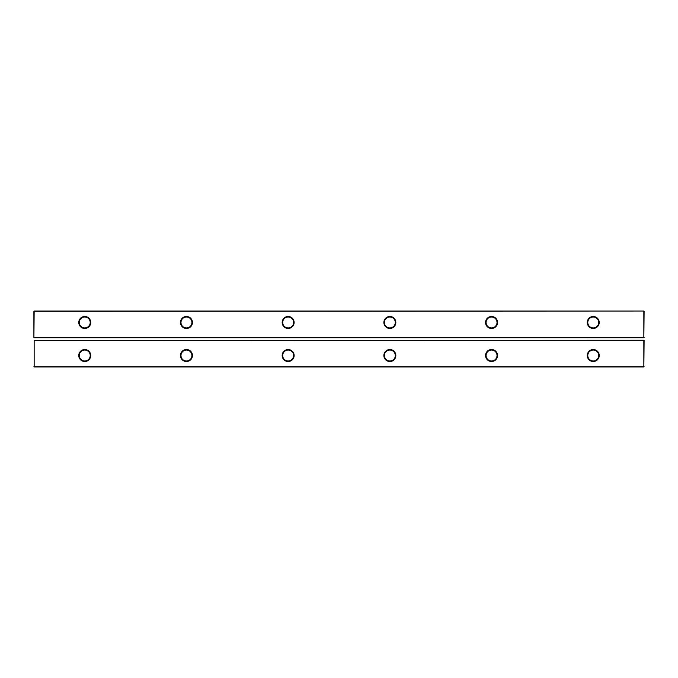 <?xml version="1.0" encoding="UTF-8"?>
<svg xmlns="http://www.w3.org/2000/svg" width="678" height="678" viewBox="0 0 678 678"><rect width="100%" height="100%" fill="white"/><g stroke="black" fill="none" stroke-linecap="round" stroke-linejoin="round"><path stroke-width="1.02" d="M34.154 366.968L34.154 340.526L34.154 366.968L643.846 366.968L643.846 340.271L34.154 340.526L643.846 340.271M644.1 340.526L643.846 366.968M33.9 366.713L644.1 366.713M186.45 361.501A5.975 5.975 0 0 0 191.628 352.535A5.975 5.975 0 0 0 181.272 352.535A5.975 5.975 0 0 0 186.45 361.501M84.75 361.501A5.975 5.975 0 0 0 89.928 352.535A5.975 5.975 0 0 0 79.572 352.535A5.975 5.975 0 0 0 84.75 361.501M288.15 361.501A5.975 5.975 0 0 0 293.328 352.535A5.975 5.975 0 0 0 282.972 352.535A5.975 5.975 0 0 0 288.15 361.501M593.25 361.501A5.975 5.975 0 0 0 598.428 352.535A5.975 5.975 0 0 0 588.072 352.535A5.975 5.975 0 0 0 593.25 361.501M491.55 361.501A5.975 5.975 0 0 0 496.728 352.535A5.975 5.975 0 0 0 486.372 352.535A5.975 5.975 0 0 0 491.55 361.501M389.85 361.501A5.975 5.975 0 0 0 395.028 352.535A5.975 5.975 0 0 0 384.672 352.535A5.975 5.975 0 0 0 389.85 361.501M186.45 360.993A5.466 5.466 0 0 0 191.188 352.789A5.466 5.466 0 0 0 181.712 352.789A5.466 5.466 0 0 0 186.45 360.993M84.75 360.993A5.466 5.466 0 0 0 89.488 352.789A5.466 5.466 0 0 0 80.012 352.789A5.466 5.466 0 0 0 84.75 360.993M288.15 360.993A5.466 5.466 0 0 0 292.888 352.789A5.466 5.466 0 0 0 283.412 352.789A5.466 5.466 0 0 0 288.15 360.993M593.25 360.993A5.466 5.466 0 0 0 597.988 352.789A5.466 5.466 0 0 0 588.512 352.789A5.466 5.466 0 0 0 593.25 360.993M491.55 360.993A5.466 5.466 0 0 0 496.288 352.789A5.466 5.466 0 0 0 486.812 352.789A5.466 5.466 0 0 0 491.55 360.993M389.85 360.993A5.466 5.466 0 0 0 394.588 352.789A5.466 5.466 0 0 0 385.112 352.789A5.466 5.466 0 0 0 389.85 360.993M644.1 337.474L33.9 337.474L33.9 311.287L643.846 311.033L643.846 337.474L644.1 311.287M33.9 337.474L34.154 311.033L643.846 311.033M34.154 337.729L643.846 337.729M593.25 328.449A5.975 5.975 0 0 0 598.428 319.491A5.975 5.975 0 0 0 588.072 319.491A5.975 5.975 0 0 0 593.25 328.449M491.55 328.449A5.975 5.975 0 0 0 496.728 319.491A5.975 5.975 0 0 0 486.372 319.491A5.975 5.975 0 0 0 491.55 328.449M186.45 328.449A5.975 5.975 0 0 0 191.628 319.491A5.975 5.975 0 0 0 181.272 319.491A5.975 5.975 0 0 0 186.45 328.449M288.15 328.449A5.975 5.975 0 0 0 293.328 319.491A5.975 5.975 0 0 0 282.972 319.491A5.975 5.975 0 0 0 288.15 328.449M389.85 328.449A5.975 5.975 0 0 0 395.028 319.491A5.975 5.975 0 0 0 384.672 319.491A5.975 5.975 0 0 0 389.85 328.449M84.75 328.449A5.975 5.975 0 0 0 89.928 319.491A5.975 5.975 0 0 0 79.572 319.491A5.975 5.975 0 0 0 84.75 328.449M593.25 327.94A5.466 5.466 0 0 0 597.988 319.745A5.466 5.466 0 0 0 588.512 319.745A5.466 5.466 0 0 0 593.25 327.94M491.55 327.94A5.466 5.466 0 0 0 496.288 319.745A5.466 5.466 0 0 0 486.812 319.745A5.466 5.466 0 0 0 491.55 327.94M186.45 327.94A5.466 5.466 0 0 0 191.188 319.745A5.466 5.466 0 0 0 181.712 319.745A5.466 5.466 0 0 0 186.45 327.94M288.15 327.94A5.466 5.466 0 0 0 292.888 319.745A5.466 5.466 0 0 0 283.412 319.745A5.466 5.466 0 0 0 288.15 327.94M389.85 327.94A5.466 5.466 0 0 0 394.588 319.745A5.466 5.466 0 0 0 385.112 319.745A5.466 5.466 0 0 0 389.85 327.94M84.75 327.94A5.466 5.466 0 0 0 89.488 319.745A5.466 5.466 0 0 0 80.012 319.745A5.466 5.466 0 0 0 84.75 327.94"/></g></svg>
